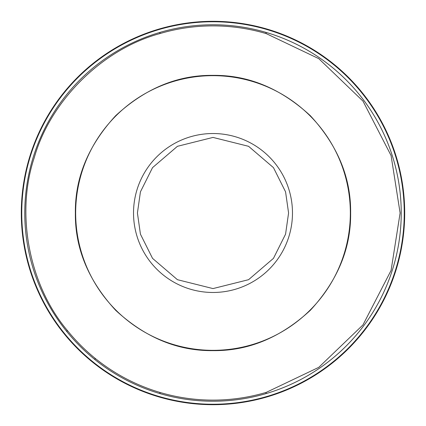 <?xml version="1.0" encoding="UTF-8"?>
<svg xmlns="http://www.w3.org/2000/svg" width="426" height="426" viewBox="0 0 426 426"><rect width="100%" height="100%" fill="white"/><g stroke="black" fill="none" stroke-linecap="round" stroke-linejoin="round"><path stroke-width="0.64" d="M75.37 213C74.944 177.733 88.379 145.293 115.68 115.68C145.287 88.379 177.727 74.944 213 75.37C248.267 74.944 280.707 88.379 310.32 115.68C337.621 145.287 351.056 177.727 350.63 213C351.056 248.267 337.621 280.707 310.32 310.32C280.713 337.621 248.273 351.056 213 350.63C177.733 351.056 145.293 337.621 115.68 310.32C88.379 280.713 74.944 248.273 75.37 213M400.115 213L391.079 155.549L362.973 101.1L318.781 58.655L266.282 33.633A187.115 187.115 0 0 0 159.718 33.633C102.389 49.208 50.46 100.563 34.24 157.711C15.363 214.038 29.234 285.745 67.755 330.97A187.115 187.115 0 0 0 95.03 358.245C114.349 373.874 135.91 385.248 159.718 392.367A187.115 187.115 0 0 0 266.282 392.367L318.781 367.345L362.973 324.9L391.079 270.451L400.115 213M404.7 213A191.7 191.7 0 0 1 61.898 330.97A191.7 191.7 0 0 1 21.3 213A191.7 191.7 0 0 0 266.159 397.181A191.7 191.7 0 0 0 265.68 28.68A191.7 191.7 0 0 0 21.3 213A191.7 191.7 0 0 1 265.68 28.68M350.337 213A137.337 137.337 0 0 0 213 75.663A137.337 137.337 0 0 0 75.663 213A137.337 137.337 0 0 0 213 350.337A137.337 137.337 0 0 0 350.337 213M288.583 213L285.564 234.162L273.471 258.353L248.571 279.69L213 288.583L177.429 279.69L152.529 258.353L140.436 234.162L137.417 213L140.436 191.838L152.529 167.647L177.429 146.31L213 137.417L248.571 146.31L273.471 167.647L285.564 191.838L288.583 213M292.476 213A79.476 79.476 0 0 1 213 292.476A79.476 79.476 0 0 1 133.524 213A79.476 79.476 0 0 1 213 133.524A79.476 79.476 0 0 1 292.476 213M95.03 358.245L95.03 359.672A188.228 188.228 0 0 0 401.228 213A188.228 188.228 0 0 0 265.824 32.333L266.282 33.633M404.237 213A191.237 191.237 0 0 0 160.4 29.138A191.237 191.237 0 0 0 213 404.237A191.237 191.237 0 0 0 404.237 213M265.824 32.333A188.228 188.228 0 0 0 95.03 359.672M159.718 33.633L160.176 32.333M67.755 330.97L66.328 330.97M266.282 392.367L265.824 393.667M160.176 393.667L159.718 392.367"/></g></svg>
